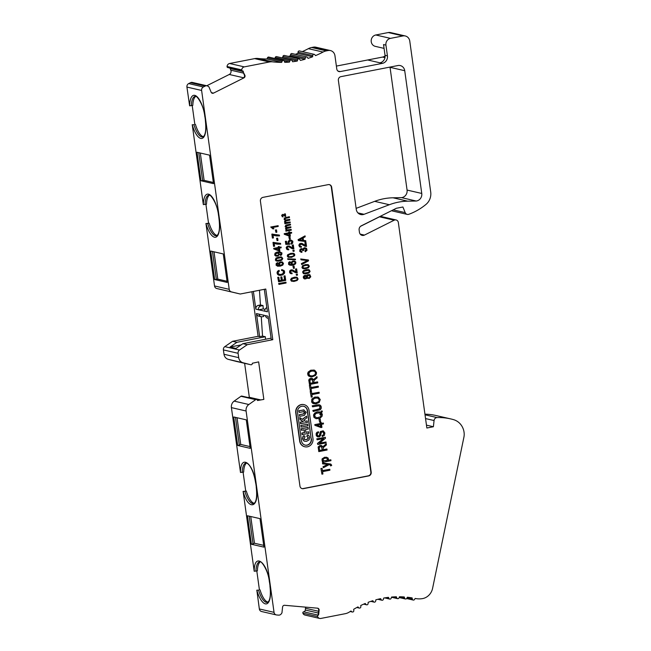 <?xml version="1.0" encoding="UTF-8"?>
<svg xmlns="http://www.w3.org/2000/svg" width="651" height="651" viewBox="0 0 651 651"><rect width="100%" height="100%" fill="white"/><g stroke="black" fill="none" stroke-linecap="round" stroke-linejoin="round"><path stroke-width="0.98" d="M266.845 307.614A3.231 2.986 103 0 0 264.851 311.202L267.423 311.788L264.306 289.321M258.398 309.713A3.231 2.986 -77 0 1 260.929 305.97L258.366 305.376A3.231 2.986 103 0 0 255.835 309.119L264.851 311.202M263.655 315.06L263.753 316.476L262.426 316.728A3.231 2.986 -77 0 1 259.017 314.148L268.041 316.223L271.247 339.334L272.802 339.692L265.771 289.036L240.235 294.016L231.43 291.9A3.231 2.986 -77 0 1 229.217 289.337L214.521 285.952L205.968 223.602A20.026 7.031 -101 0 0 215.872 237.151A20.026 7.031 -101 0 0 219.151 219.281L219.127 219.151M259.659 336.665L256.453 313.554A3.231 2.986 103 0 0 258.691 316.126L261.263 316.712L262.54 336.103L259.659 336.665L258.105 336.307L251.921 291.738M255.835 309.119L253.385 291.453M265.47 315.629A3.231 2.986 103 0 0 267.716 318.201L268.334 318.339M219.151 219.281L218.622 215.481A20.026 7.031 -101 0 0 210.004 194.869A20.026 7.031 -101 0 0 203.332 204.601L192.257 124.813A20.026 7.031 -101 0 0 202.168 138.37A20.026 7.031 -101 0 0 205.439 120.492L204.91 116.692A20.026 7.031 -101 0 0 196.301 96.079A20.026 7.031 -101 0 0 189.62 105.812L186.927 87.071A3.231 2.986 -77 0 1 188.7 83.58L190.491 82.685A3.231 2.986 -77 0 1 192.403 82.449L207.099 85.834A3.231 2.986 -77 0 1 208.165 86.331L208.881 86.876A0.643 0.594 -77 0 1 209.117 87.307L211.136 92.206A1.937 1.79 103 0 0 213.504 93.126L243.962 77.86A1.937 1.79 103 0 0 244.898 75.288L242.864 71.39A2.433 2.254 103 0 0 242.506 70.943M186.927 87.071L201.615 90.456L229.217 289.337M214.675 279.548L210.721 251.05L223.26 253.939L227.215 282.436L214.675 279.548L216.344 279.425L212.462 251.457M200.964 180.758L197.009 152.269L209.557 155.158L213.512 183.655L200.964 180.758L202.632 180.636L198.75 152.668M201.615 90.456A3.231 2.986 -77 0 1 203.397 86.965L205.179 86.07A3.231 2.986 -77 0 1 207.099 85.834M211.38 92.637L213.023 93.012A1.937 1.79 -77 0 1 212.12 93.191M206.758 85.753L229.266 74.474L243.482 77.746A1.937 1.79 103 0 0 244.418 75.174L242.864 71.39M243.344 71.496A2.433 2.254 103 0 0 242.831 70.918A0.968 0.895 -77 0 1 241.741 69.901A3.239 2.995 -77 0 1 244.296 66.882L269.351 62A12.922 11.954 -77 0 1 272.777 61.861A96.918 89.667 103 0 0 281.671 62.39L282.127 61.259A1.294 1.196 -77 0 1 284.349 61.235L284.756 62.35A96.918 89.667 103 0 0 289.524 62.073L289.89 60.901A1.294 1.196 -77 0 1 292.104 60.665L292.608 61.747A96.918 89.667 103 0 0 297.336 61.023L297.613 59.835A1.294 1.196 -77 0 1 299.802 59.396L300.396 60.413A96.918 89.667 103 0 0 305.059 59.249L305.238 58.045A1.294 1.196 -77 0 1 307.394 57.402L308.069 58.354A96.918 89.667 103 0 0 312.635 56.775L312.716 55.555A1.294 1.196 -77 0 1 314.807 54.717L315.564 55.604A96.918 89.667 103 0 0 323.051 52.047A12.922 11.954 -77 0 1 326.33 50.884L328.128 50.534A6.461 5.981 -77 0 1 330.456 50.566A6.461 5.981 -77 0 1 334.948 55.709L336.787 69.006A3.231 2.986 103 0 0 340.196 71.594L382.365 63.367A6.461 5.981 103 0 0 387.426 55.872L385.929 45.106A5.818 5.379 -77 0 1 390.486 38.368L402.953 35.935A6.461 5.981 -77 0 1 405.28 35.968A6.461 5.981 -77 0 1 409.772 41.111L430.71 192.021A12.922 11.954 -77 0 1 425.957 204.438A61.381 56.792 -77 0 1 408.844 214.285A3.231 2.986 -77 0 1 405.207 212.625L402.904 207.002L396.369 208.271L361.264 225.848A3.873 3.589 103 0 0 359.132 230.031L359.45 232.301A3.873 3.589 103 0 0 364.446 235.092L394.189 220.201A3.231 2.986 -77 0 1 398.347 222.528L426.861 428.016L433.395 426.739L434.062 420.538A3.231 2.986 -77 0 1 437.049 417.576A61.381 56.792 -77 0 1 450.63 418.894A61.381 56.792 -77 0 1 453.625 419.675A16.21 14.997 -77 0 1 463.919 431.41A6.461 5.981 -77 0 1 463.984 431.784L464.073 432.459A12.922 11.954 -77 0 1 463.943 437.016L432.598 588.309A12.922 11.954 -77 0 1 422.8 598.562A22.614 20.922 -77 0 1 415.297 598.481A96.918 89.667 103 0 0 415.159 598.456L414.516 599.49A1.294 1.196 -77 0 1 412.343 599.083L412.124 597.895A96.918 89.667 103 0 0 407.363 597.236L406.802 598.326A1.294 1.196 -77 0 1 404.605 598.131L404.287 596.967A96.918 89.667 103 0 0 399.47 596.764L399.006 597.895A1.294 1.196 -77 0 1 396.793 597.911L396.378 596.788A96.918 89.667 103 0 0 391.568 597.04L391.194 598.204A1.294 1.196 -77 0 1 388.972 598.424L388.476 597.349A96.918 89.667 103 0 0 383.683 598.057L383.406 599.254A1.294 1.196 -77 0 1 381.209 599.677L380.623 598.66A96.918 89.667 103 0 0 375.847 599.823L375.66 601.036A1.294 1.196 -77 0 1 373.503 601.67L372.836 600.71A96.918 89.667 103 0 0 368.149 602.321L368.1 603.567A1.294 1.196 -77 0 1 365.976 604.413L365.235 603.477A96.918 89.667 103 0 0 360.776 605.487L360.825 606.724A1.294 1.196 -77 0 1 358.774 607.757L357.952 606.911A96.918 89.667 103 0 0 353.664 609.312L353.81 610.54A1.294 1.196 -77 0 1 351.841 611.761L350.954 610.996A96.918 89.667 103 0 0 349.603 611.883A12.922 11.954 -77 0 1 345.258 613.69L320.837 618.45A3.239 2.995 -77 0 1 317.598 616.562A0.968 0.895 -77 0 1 318.355 615.187A2.433 2.254 103 0 0 318.681 614.446L319.128 610.264A1.937 1.79 103 0 0 317.55 608.18L284.577 605.292A1.937 1.79 103 0 0 282.575 607.058L281.997 612.469A0.643 0.594 -77 0 1 281.883 612.965L281.346 613.755A3.231 2.986 -77 0 1 278.595 615.13L276.659 614.967A3.231 2.986 -77 0 1 274.038 612.339L246.094 411.001A6.461 5.981 -77 0 1 248.845 404.507L255.656 399.673A1.294 1.196 -77 0 1 257.479 400.511L263.85 399.405L258.65 361.883L252.311 363.258A1.294 1.196 -77 0 1 250.806 364.747L243.051 362.753A6.461 5.981 -77 0 1 238.697 357.651L238.087 353.298A3.231 2.986 -77 0 1 239.495 350.026L247.266 344.68L272.802 339.692M242.424 70.926L227.728 67.541A0.968 0.895 -77 0 1 227.053 66.516L241.741 69.901M227.053 66.516A3.239 2.995 -77 0 1 229.608 63.497L254.663 58.614A12.922 11.954 -77 0 1 258.081 58.476A96.918 89.667 103 0 0 266.983 59.005L281.671 62.39M266.983 59.005L267.439 57.874A1.294 1.196 -77 0 1 268.822 57.093L283.519 60.478M284.105 60.828L289.524 62.073M274.893 58.492L275.202 57.516A1.294 1.196 -77 0 1 276.626 56.629L291.322 60.014M281.712 57.801A96.918 89.667 103 0 0 282.648 57.638L297.336 61.023M282.648 57.638L282.916 56.45A1.294 1.196 -77 0 1 284.373 55.457L299.069 58.842M288.417 56.385A96.918 89.667 103 0 0 290.37 55.864L305.059 59.249M290.37 55.864L290.549 54.66A1.294 1.196 -77 0 1 292.022 53.553L306.719 56.938M295.351 54.318A96.918 89.667 103 0 0 297.938 53.39L312.635 56.775M297.938 53.39L298.02 52.17A1.294 1.196 -77 0 1 299.509 50.957L314.197 54.342M302.308 51.6A96.918 89.667 103 0 0 308.354 48.662A12.922 11.954 -77 0 1 311.634 47.499L313.432 47.149A6.461 5.981 -77 0 1 315.768 47.181L330.456 50.566M336.388 66.085L367.669 59.982L379.972 62.813A6.461 5.981 103 0 0 385.034 55.327L383.537 44.561L385.929 45.106M384.066 48.377L375.277 46.351A5.818 5.379 -77 0 1 371.184 40.598A5.818 5.379 -77 0 1 375.79 34.983L388.256 32.55A6.461 5.981 -77 0 1 390.592 32.583L405.28 35.968M407.241 214.391L392.545 211.005A3.231 2.986 -77 0 1 391.658 210.631M360.605 226.279L379.492 216.816A3.231 2.986 -77 0 1 381.413 216.58L396.109 219.965M426.462 425.144L433.395 426.739M424.94 414.174A61.381 56.792 -77 0 1 435.942 415.509L450.63 418.894M319.665 618.434L304.977 615.049A3.239 2.995 -77 0 1 302.902 613.177L317.598 616.562M302.902 613.177A0.968 0.895 -77 0 1 303.659 611.802L318.355 615.187M317.875 615.081A2.433 2.254 103 0 0 318.201 614.332L318.681 614.446M240.235 294.016L216.742 288.515A3.231 2.986 -77 0 1 214.521 285.952M318.201 614.332L318.648 610.158A1.937 1.79 103 0 0 317.533 608.18M385.091 55.888A6.461 5.981 -77 0 1 382.519 57.085L367.669 59.982M229.811 68.021A1.937 1.79 -77 0 1 230.169 68.575L230.828 70.186A3.231 2.986 -77 0 1 229.266 74.474M305.425 607.123A3.231 2.986 -77 0 1 305.49 608.27L305.303 610.044A1.937 1.79 -77 0 1 303.659 611.802M218.622 215.481L219.053 219.224C219.916 226.939 219.477 232.114 217.735 234.759L216.514 235.735A18.741 6.575 79 0 1 207.677 223.488L205.968 223.602M203.332 204.601L206.505 204.202A18.741 6.575 -101 0 1 209.467 195.186M205.439 120.492L205.35 120.435C206.204 128.149 205.765 133.325 204.023 135.969L202.811 136.946A18.741 6.575 79 0 1 193.965 124.699L192.257 124.813M189.62 105.812L192.802 105.413A18.741 6.575 -101 0 1 195.756 96.405M270.01 585.802L269.498 582.132C267.081 561.569 254.102 552.333 254.207 571.252L243.132 491.464C248.446 511.588 259.635 507.918 256.315 487.143L255.786 483.343C253.377 462.78 240.39 453.544 240.496 472.471L231.406 407.616A6.461 5.981 -77 0 1 234.148 401.122L240.96 396.288A1.294 1.196 -77 0 1 241.887 396.093L256.584 399.478M276.276 614.902L261.588 611.517A3.231 2.986 -77 0 1 259.342 608.954L256.844 590.254A20.026 7.031 -101 0 0 266.747 603.811A20.026 7.031 -101 0 0 270.027 585.933L269.498 582.132M263.948 547.141L259.993 518.644L247.453 515.755L251.408 544.252L263.948 547.141M237.696 445.463L250.236 448.352L246.281 419.854L233.742 416.965L237.696 445.463L239.324 445.072L235.483 417.364M257.47 400.446L263.85 399.405M248.104 397.525L249.333 397.289L260.498 399.86M249.333 397.289L244.621 363.323M250.838 364.755L236.142 361.37A1.294 1.196 -77 0 1 236.118 361.362L228.355 359.368A6.461 5.981 -77 0 1 224.001 354.266L223.399 349.912A3.231 2.986 -77 0 1 224.807 346.641L232.57 341.295L236.931 342.296L230.015 347.056L235.987 348.431L242.904 343.671L247.266 344.68M242.904 343.671L271.085 338.17M254.207 571.252L257.389 570.854A18.741 6.575 -101 0 1 260.343 561.846M270.027 585.933L269.929 585.876C270.792 593.59 270.352 598.765 268.611 601.418L267.39 602.387A18.741 6.575 79 0 1 258.553 590.14L256.844 590.254M256.315 487.143L256.225 487.094C257.088 494.801 256.64 499.976 254.907 502.629L253.687 503.597A18.741 6.575 79 0 1 244.841 491.35L243.132 491.464M240.496 472.471L243.677 472.073A18.741 6.575 -101 0 1 246.631 463.056M251.408 544.252L253.036 543.862L249.187 516.153M232.57 341.295L258.105 336.307M262.54 336.103L265.348 336.754L236.931 342.296M193.965 124.699L192.159 124.789M200.313 153.026L204.105 180.351L213.349 182.483M202.632 180.636L204.105 180.351M237.037 417.722L240.748 444.454L239.324 445.072M244.841 491.35L246.314 491.066A18.741 6.575 -101 0 0 254.272 503.321M243.035 491.44L246.314 491.066M250.749 516.512L254.46 543.243L253.036 543.862M258.553 590.14L256.746 590.229M259.464 290.265L260.449 304.969L263.02 305.563L260.929 305.97M258.366 305.376L260.449 304.969M214.016 251.815L217.808 279.141L227.053 281.273M216.344 279.425L217.808 279.141M205.871 223.578L209.142 223.203A18.741 6.575 -101 0 0 217.108 235.45M207.677 223.488L209.142 223.203M265.348 336.754L265.518 339.261M230.015 347.056L241.139 344.892M263.02 305.563L263.24 308.932L258.423 309.868M194.812 124.268L192.216 105.527M195.438 124.414A18.741 6.575 -101 0 0 203.397 136.661M208.523 223.057L205.919 204.316M263.24 308.932L265.103 309.355M254.46 543.243L263.704 545.367M245.696 490.927L243.092 472.187M240.748 444.454L249.992 446.586M421.758 193.453L404.727 70.707A6.461 5.981 103 0 0 400.243 65.572A6.461 5.981 103 0 0 397.916 65.539L340.904 76.655A3.231 2.986 103 0 0 338.374 80.407L356.276 209.41A6.461 5.981 103 0 0 360.76 214.545A6.461 5.981 103 0 0 364.039 214.309L389.355 204.731A61.381 56.792 -77 0 1 407.689 201.175L416.184 201.021A6.461 5.981 103 0 0 421.758 193.453L407.07 190.068L390.039 67.322A6.461 5.981 103 0 0 389.998 67.077M328.259 184.624A3.231 2.986 -77 0 1 331.668 187.211L371.208 472.178A3.231 2.986 -77 0 1 368.678 475.922L303.358 488.665A3.231 2.986 -77 0 1 299.948 486.077L260.408 201.11A3.231 2.986 -77 0 1 262.939 197.367L328.259 184.624M416.184 201.021L401.496 197.635A6.461 5.981 103 0 0 407.07 190.068M356.13 208.361L374.667 201.346A61.381 56.792 -77 0 1 392.992 197.79L401.496 197.635M302.015 488.6A3.231 2.986 103 0 0 303 488.584L368.32 475.84A3.231 2.986 103 0 0 370.85 472.097L331.31 187.13A3.231 2.986 103 0 0 329.243 184.607M276.545 238.307L277.098 240.65L277.977 240.479L277.66 238.193L276.545 238.307L277.098 240.65M302.731 249.227L304.326 247.746L306.556 248.332L307.012 250.277L305.343 251.734L304.88 250.96L306.116 249.496L305.14 248.527M305.343 251.734L305.124 251.009L306.328 249.968L305.807 248.747L304.009 248.869L303.643 250.554L302.625 250.57L301.836 249.439M301.087 251.465L301.95 251.555L301.901 252.328L301.38 252.311L299.696 251.286L300.07 249.26L301.421 248.633L302.967 249.276L303.635 248.177L305.059 247.705M288.857 257.462L287.693 256.657L287.734 254.997L290.94 253.304L294.073 253.565L294.765 254.525L294.618 255.729L291.567 257.348L287.994 257.161L287.278 256.046L287.628 254.753L290.94 253.296M281.777 270.531L281.907 269.685L284.105 270.523L284.666 271.972L284.389 273.42L282.721 274.852L280.508 275.422L278.823 275.21L277.538 274.03L277.416 271.866L279.01 270.352L279.336 271.101L278.075 272.533L278.628 274.104L280.768 274.551L282.916 273.607L283.559 271.679L282.811 270.735L281.541 270.474L281.663 269.628L282.2 269.669M279.076 275.275L277.668 274.502L277 272.875L277.489 271.28L279.01 270.352M279.189 274.453L281.208 274.38M291.07 273.721L289.801 272.444L290.289 270.507L292.535 269.929L296.213 272.028L295.798 269.05L296.644 268.879L297.198 272.899L295.44 272.623L291.697 270.653L290.476 272.053L290.981 272.842L292.071 272.964L292.087 273.754L290.484 273.469M290.232 273.404L289.516 272.134L289.874 270.645L291.095 269.872L292.535 269.929M295.977 271.972L295.562 268.993L296.644 268.879M307.435 274.917L309.941 274.795L310.779 276.805L309.168 278.49L306.784 277.887M307.427 278.433L306.914 277.757L306.255 278.693L304.863 278.97L303.35 277.879L303.342 276.634L304.172 275.65L305.62 275.381L306.67 276.04M306.434 275.991L307.003 275.015M307.199 274.86L309.306 274.543M310.462 376.88L308.013 375.301L307.646 373.658L308.126 372.087L310.82 370.183L314.685 370.248L316.5 372.486L316.402 374.032L315.458 375.505L311.723 376.962L308.704 376.132M310.397 391.096L309.38 385.425L310.6 385.286L310.926 387.638L318.258 386.206L318.388 387.142L311.056 388.574L311.381 390.909L310.397 391.096L309.38 385.425M310.69 387.581L318.258 386.206M311.235 397.151L310.218 391.479L311.438 391.341L311.764 393.684L319.096 392.252L319.226 393.188L311.894 394.62L312.22 396.955L311.235 397.151L310.218 391.479M311.528 393.627L319.096 392.252M314.205 403.832L312.675 403.254L311.634 402.009L311.87 399.039L314.889 397.037L318.429 397.2L320.259 399.568L319.202 402.456L315.808 403.88L312.447 403.083M321.928 474.172L320.91 468.5L322.131 468.362L322.457 470.706L329.788 469.273L329.919 470.209L322.587 471.641L322.912 473.977L321.928 474.172L320.91 468.5M322.212 470.649L329.788 469.273M330.724 465.953L330.57 464.993L329.154 464.619L323.392 467.743L323.262 466.808L327.941 464.415L322.619 463.854L322.497 462.991L330.895 464.13L331.717 465.343L330.724 465.953L329.967 464.716M323.392 467.743L323.018 466.759L327.705 464.366M322.636 462.308L322.286 461.453L323.067 461.299L322.025 460.347L322.115 458.874L324.743 457.214L327.925 457.824L328.495 459.175L327.909 460.379L330.838 459.809L330.96 460.68L322.636 462.308L322.522 461.51L323.303 461.356L322.294 460.81L322.579 458.564L324.32 457.433L326.68 457.222M327.673 460.322L330.838 459.809M319.226 443.185L325.996 441.972L326.118 442.867L317.81 444.495L317.672 443.526L323.685 438.53L317.159 439.807L317.029 438.904L325.345 437.285L325.476 438.245L319.462 443.241L325.996 441.972M317.81 444.495L317.436 443.477L323.449 438.481M317.159 439.807L316.793 438.847L325.345 437.285M324.898 432.98L324.353 435.454L322.261 436.495L322.05 435.625L323.238 434.925L323.693 433.745L323.36 432.248L322.448 431.662M320.642 435.6L319.413 436.829L317.24 436.715L316.207 435.364L316.183 433.436M318.445 431.759L316.191 433.403L316.947 432.313L318.445 431.759L318.648 432.646L317.525 433.363L317.273 434.429L317.712 435.747L318.697 436.08L319.56 435.503L320.642 431.629L323.311 430.913M318.152 436.032L319.315 435.446L320.398 431.572L323.002 430.832M320.992 427.561L314.913 425.323L314.815 424.615L320.202 423.565L320.072 422.605L321.008 422.418L321.382 423.435L323.368 423.044L323.49 423.915L321.504 424.306L321.928 427.382L320.992 427.561L315.157 425.38L314.815 424.615M321.138 423.378L323.368 423.044M318.998 419.252L319.608 421.978L320.634 421.783L320.259 419.114L318.998 419.252L319.608 421.978M278.587 281.785L277.741 277.342L278.823 277.228L279.32 280.817L281.501 280.394L281.037 277.033L281.867 276.87L282.339 280.231L284.764 279.751L284.243 276.024L285.081 275.861L285.716 280.394L278.587 281.785L277.741 277.342M279.076 280.76L281.265 280.337L280.793 276.976L281.867 276.87M282.095 280.174L284.52 279.702L284.007 275.975L285.081 275.861M303.464 273.632L302.552 271.972L303.635 270.507L306.776 269.587L309.355 269.929L310.088 271.491L308.883 273.038L305.604 273.908L303.276 273.526M296.156 274.405L296.514 275.308L297.507 275.113L297.393 274.266L296.156 274.405L296.514 275.308M301.738 264.575L301.616 263.704L307.695 260.571L301.079 259.839L300.965 259.017L308.419 260.001L308.533 260.831L301.738 264.575L301.372 263.647L307.451 260.514M301.079 259.839L300.721 258.96L308.419 260.001M289.313 263.663L290.208 264.542L292.022 264.461L291.087 263.769L290.907 262.54L292.795 260.953L294.691 261.051L295.766 262.011L295.798 263.256L294.984 264.339L291.526 265.356L288.938 264.623L288.873 262.516M290.134 265.299L288.58 264.404L288.637 262.459M289.304 263.655L290.289 262.418L290.118 261.694L288.653 262.434L289.85 261.645M298.41 240.61L298.052 239.69L305.067 235.865L305.197 236.785L303.138 237.908L303.488 240.455L305.742 240.699L305.856 241.554L298.41 240.61L298.052 239.69M303.252 240.398L305.742 240.699M288.889 237.005L289.443 239.348L290.322 239.177L290.004 236.883L288.889 237.005L289.443 239.348M289.532 236.215L284.292 234.287L284.21 233.676L288.824 232.773L288.71 231.951L289.516 231.797L289.866 232.676L291.575 232.342L291.672 233.082L289.972 233.416L290.338 236.053L289.532 236.215L284.528 234.336L284.21 233.676M289.63 232.619L291.575 232.342M275.389 230.015L275.951 232.358L276.83 232.187L276.512 229.901L275.389 230.015L275.951 232.358M304.733 446.749A7.096 6.567 -77 0 1 304.611 446.724A7.096 6.567 -77 0 1 299.68 441.085L295.757 412.791A7.096 6.567 -77 0 1 303.871 404.605A7.096 6.567 -77 0 1 303.993 404.629M286.904 229.933L291.168 229.429L291.274 230.177L285.87 231.129L285.781 230.462L286.505 230.324L285.472 228.696L286.204 227.728L285.114 226.548L285.927 225.075L290.444 224.213L290.549 224.953L286.359 225.954L286.578 227.305M286.741 227.386L290.81 226.817L290.907 227.565L286.709 228.566L286.546 229.429L287.148 229.99M287.392 230.039L291.168 229.429M275.292 235.727L273.062 234.97L273.461 237.94L272.387 238.046L271.841 234.116L279.189 235.06L279.539 235.882L276.488 235.931L273.013 235.003M276.439 244.019L274.209 243.262L274.616 246.233L273.534 246.338L272.989 242.408L280.337 243.352L280.687 244.174L277.155 244.158L274.161 243.303M276.227 243.165L280.581 243.409M292.649 243.254L291.054 244.076L290.867 243.311L292.055 241.887L291.038 240.919M288.938 242.603L289.768 244.296L285.789 244.361L285.374 241.342L286.448 241.236L286.782 243.661L288.743 243.612L288.141 242.554L288.426 241.318L289.549 240.398L291.176 240.162L292.836 241.195L292.657 243.246M286.546 243.604L288.507 243.555L287.888 242.066L288.881 240.569L291.404 240.203M279.043 250.904L273.802 248.975L273.721 248.365L278.335 247.47L278.221 246.648L279.027 246.485L279.377 247.364L281.086 247.03L281.183 247.779L279.482 248.112L279.849 250.749L279.043 250.904L274.047 249.032L273.721 248.365M279.141 247.307L281.086 247.03M299.558 246.884L298.817 245.142L299.753 243.629L302.08 243.466L305.547 245.5L305.132 242.522L305.97 242.359L306.531 246.379L304.652 246.045L301.25 244.092M305.303 245.451L304.888 242.473L305.97 242.359M305.685 246.371L301.031 244.125L299.794 245.451L300.306 246.322L301.397 246.444L301.413 247.225L300.404 247.193M286.904 249.463L286.171 247.722L287.099 246.216L289.435 246.054L292.893 248.088L292.478 245.11L293.324 244.939L293.878 248.959L292.12 248.682L288.596 246.672L287.189 247.6L287.4 248.698L288.751 249.024L288.767 249.813L287.75 249.772M292.657 248.031L292.242 245.053L293.324 244.939M293.031 248.951L288.605 246.705M287.823 248.991L288.751 249.024M287.563 258.772L287.888 259.423L295.497 259.749L295.416 259.147L287.563 258.772L287.888 259.423M277.481 262.573L277.896 263.354L276.968 264.811L278.831 265.518L279.629 265.396L278.473 264.119L279.1 262.548L280.793 261.824L282.51 262.068L283.494 263.565L282.746 265.152L280.312 266.129L277.546 266.186L276.333 265.209L276.48 263.452M277.733 266.235L276.089 265.16L276.236 263.395M277.692 262.638L276.496 263.427L277.456 262.581M323.051 449.719L326.737 449.003L327.111 449.996L318.795 451.615L318.372 447.009L320.259 445.512M318.795 451.615L318.136 446.96L320.023 445.455M321.244 445.496L320.04 445.455L321.83 445.699L322.815 447.05L326.241 443.746L326.403 444.926L323.262 447.685L323.287 449.776L326.981 449.06M322.57 446.993L326.241 443.746M317.542 411.928L314.978 413.06L313.766 415.004L314.156 417.356L315.963 418.658L313.92 417.299L313.522 414.947L314.742 413.011L317.297 411.871M319.755 411.88L317.314 411.863L320.976 412.352L321.578 410.993L322.383 411.123L321.57 412.848L322.326 414.484L322.025 416.339L319.82 418.3L316.231 418.715M320.731 412.295L321.334 410.944L322.383 411.123M313.221 411.456L312.854 410.464L319.226 409.04L320.072 407.225L319.12 405.768L312.578 406.818L312.211 405.825L318.99 404.735L320.593 405.435L321.293 406.997L321.122 408.698L320.072 409.845L313.221 411.456L313.09 410.521L319.95 408.698L320.154 406.647L318.884 405.711M313.733 382.609L317.428 381.893L317.794 382.886L309.485 384.505L309.062 379.907L310.95 378.402M309.485 384.505L308.769 380.103L309.306 379.061L310.706 378.345M311.935 378.377L310.73 378.345L312.521 378.589L313.505 379.948L316.931 376.636L317.094 377.816L314.189 380.257L313.823 381.576L313.977 382.666L317.664 381.942M313.269 379.899L316.931 376.636M291.51 281.199L290.582 279.759L291.477 278.205L294.822 277.155L297.206 277.399L298.134 279.067L297.108 280.5L293.91 281.452L291.322 281.102M278.604 283.535L278.954 284.397L286.074 283.006L285.968 282.2L278.604 283.535L278.954 284.397M303.431 268.741L301.942 267.683L302.544 265.681L305.514 264.575L308.248 264.656L309.388 266.186L308.362 267.838L304.904 268.814L302.569 268.432M292.917 266.031L293.471 268.383L294.35 268.212L294.032 265.917L292.917 266.031L293.471 268.383M276.846 261.132L275.349 260.075L275.951 258.073L278.929 256.966L281.663 257.047L282.794 258.577L281.769 260.229L278.311 261.206L275.975 260.831M280.565 255.469L280.15 254.712L281.134 253.491L280.117 252.539L278.425 252.669L279.564 254.362L277.896 256.079L275.658 255.981L274.828 254.102L276.35 252.45L279.792 251.791L281.989 253.003L281.647 254.842L280.589 255.461L280.825 254.346M276.236 256.201L274.706 255.176L275.048 253.158L276.789 252.157L279.93 251.766M292.828 250.464L293.186 251.367L294.187 251.172L294.065 250.326L292.828 250.464L293.186 251.367M273.062 228.965L270.726 227.02L278.123 225.677L278.221 226.426L272.647 227.516L273.9 228.778L272.378 228.411M285.87 222.487L290.134 221.983L290.24 222.732L284.837 223.684L284.747 223.016L285.472 222.878L284.487 221.901L285.179 220.29L284.194 219.493L284.365 218.012L289.174 216.718L289.516 217.507L285.529 218.362M285.708 219.948L289.776 219.371L289.874 220.119L285.984 220.933L285.464 221.779L286.318 222.561L290.134 221.983M285.236 216.392L282.9 215.025L282.444 215.701L283.095 216.864L282.355 216.726L281.614 215.253L282.916 214.334L284.983 215.571L284.764 213.976L285.35 213.862L285.708 216.441L283.348 215.107M284.739 215.522L284.52 213.919L285.35 213.862M312.968 438.595A7.096 6.567 -77 0 1 304.847 446.781A7.096 6.567 -77 0 1 299.924 441.134L295.993 412.848A7.096 6.567 -77 0 1 304.115 404.662A7.096 6.567 -77 0 1 309.038 410.301L312.968 438.595M311.422 438.896A5.411 5.013 -77 0 1 305.229 445.138A5.411 5.013 -77 0 1 301.47 440.833L297.54 412.547A5.411 5.013 -77 0 1 303.732 406.297A5.411 5.013 -77 0 1 307.492 410.602L311.178 438.839A5.411 5.013 -77 0 1 305.107 445.113M303.61 406.273A5.411 5.013 -77 0 1 307.256 410.545L311.178 438.839M300.795 425.461L301.25 427.064L307.874 425.778L307.654 424.224L300.795 425.461L301.25 427.064M304.058 429.863L304.424 432.524L301.844 433.021L302.056 434.591L308.924 433.354L308.704 431.808L305.897 432.248M308.704 431.808L305.913 432.354L305.531 429.57L308.322 429.025L307.866 427.43L301.242 428.724L301.462 430.262L304.277 429.815L304.424 432.524M307.199 420.928L305.27 421.303L303.748 420.253L306.776 417.869L306.54 416.168L302.487 419.39L299.696 417.568L299.965 419.488L303.122 421.604L300.331 422.149L300.55 423.72L307.41 422.483L307.199 420.928L305.156 421.23M306.54 416.168L302.316 419.277M304.147 435.657L303.146 436.609L302.731 438.904L304.009 440.93L304.888 441.288L306.645 441.297L309.079 439.913L309.689 437.342L308.786 435.486L307.687 434.884L306.955 436.292L308.297 437.618L307.915 438.929L306.418 439.653L304.798 439.555L304.074 438.53L305.099 436.78L303.911 435.609L302.91 436.561L302.495 438.847L303.773 440.882L304.774 441.256M307.687 434.884L306.711 436.235L308.061 437.57L307.671 438.872L306.182 439.596L304.562 439.498M303.089 411.554L304.578 412.506L303.439 413.89L299.297 414.703L299.753 416.306L304.334 415.411L306.206 412.286L303.578 409.959L298.76 410.797L299.216 412.409L303.805 411.619M304.066 409.951L298.76 410.797M276.512 229.901L275.633 230.072M286.106 231.186L286.017 230.519L286.741 230.373L285.708 228.745L286.448 227.785L285.162 226.751M286.977 227.443L290.81 226.817M285.398 226.808L286.163 225.132L290.444 224.213M272.623 238.103L271.841 234.116M275.064 235.67L274.323 235.483M276.512 235.133L279.425 235.117M272.077 234.173L272.753 234.043M284.446 233.733L289.06 232.83L288.946 232.008L289.752 231.854M289.426 235.475L289.166 233.571L285.952 234.205L289.426 235.475M289.19 235.426L288.93 233.522M290.004 236.883L289.125 237.054M273.77 246.395L272.989 242.408M275.959 243.897L275.235 243.702M277.66 243.425L276.463 243.214M273.225 242.465L273.908 242.335M291.29 244.133L291.103 243.368L291.819 242.709M286.025 244.418L285.61 241.399L286.448 241.236M292.055 242.766L292.161 241.545L291.054 240.943L289.451 241.383L288.938 242.595M298.288 239.739L305.067 235.865M302.691 240.365L302.406 238.307L299.126 240.032L302.691 240.365L302.162 238.258M300.339 240.089L302.455 240.317M273.957 248.422L278.579 247.518L278.465 246.696L279.263 246.542M278.945 250.171L278.677 248.267L275.471 248.894L278.945 250.171M278.701 250.114L278.441 248.21M300.941 246.485L301.397 246.444M305.457 246.314L304.993 246.192M299.794 246.932L299.135 244.768L301.047 243.279M292.812 248.902L292.348 248.772M287.148 249.52L286.481 248.503L286.652 246.965L287.775 246.062L289.215 245.988M295.416 259.147L287.807 258.829M277.814 265.486L279.865 265.453L278.823 264.884M279.059 264.933L278.709 263.736L279.181 262.768L282.038 261.922M281.46 265.014L282.754 263.5L282.192 262.776L280.931 262.67L279.824 263.224L279.507 264.168L280.052 264.941L281.208 265.079M282.005 262.695L281.549 262.589M282.192 262.776L281.761 262.638M282.477 262.963L282.062 262.776M290.208 264.542L292.266 264.518L291.217 263.948M291.453 263.997L291.103 262.809L291.575 261.832L294.431 260.986M295.155 262.801L294.7 261.897L293.707 261.686L292.405 262.125L291.892 263.102L292.445 264.005L293.601 264.135L294.667 263.655L295.155 262.589M294.87 262.036L294.455 261.84M297.393 274.266L296.392 274.462M304.139 273.835L303.7 273.68M308.729 269.685L308.248 269.579M303.512 273.583L302.78 272.24L303.488 270.832L305.628 269.896L308.484 269.636M309.355 271.19L308.68 270.45M308.273 270.344L304.22 271.182L303.521 272.11L304.147 273.062L308.664 272.33L309.363 271.207L308.436 270.393M306.239 273.046L306.719 272.85M277.977 277.391L278.823 277.228M320.259 419.114L319.234 419.309M315.06 424.672L320.447 423.614L320.308 422.662L321.244 422.475M320.87 426.706L320.569 424.485L316.817 425.217L320.87 426.706M320.634 426.649L320.325 424.428M322.497 436.552L322.286 435.682L322.953 435.193M323.335 430.921L324.89 432.964M318.014 436.951L316.541 435.682L316.427 433.493M323.189 435.25L323.856 432.915L322.367 431.711L321.285 432.541L320.65 435.576M319.259 448.091L319.584 450.5L322.335 449.963L321.342 446.586L319.812 446.716L319.259 448.091M321.578 446.749L321.098 446.529M321.757 446.968L321.334 446.692M322.335 449.963L321.822 447.888M319.348 450.443L322.099 449.906M323.392 460.639L326.615 460.599L327.583 458.841L326.135 458.052L324.052 458.483L323.067 459.411L323.392 460.639M326.94 458.223L326.46 458.076M327.258 458.426L326.761 458.198M327.453 458.621L327.022 458.369M327.648 459.411L327.347 458.792M330.464 464L329.992 463.903M322.855 463.911L322.733 463.04L330.228 463.951M321.146 468.549L322.131 468.362M320.007 414.085L320.463 413.198L319.722 412.872L316.378 413.295L314.905 414.606L314.815 416.502L316.801 417.836L320.487 416.819L321.325 414.37L321.033 413.743L320.683 414.76L319.853 414.687L320.219 413.141L319.478 412.815M321.407 414.988L321.089 414.313M312.578 406.818L312.447 405.882L317.411 404.816M317.647 404.873L319.584 404.857M312.683 403.14L311.626 400.943L312.464 398.599L314.799 397.183L317.802 397.004M319.315 399.755L317.696 397.981L314.62 398.266L312.716 399.974L313.196 402.261L315.629 402.92L318.689 401.651L319.324 399.787L317.46 397.924M310.462 391.528L311.438 391.341M309.616 385.482L310.6 385.286M309.941 380.981L310.275 383.39L313.025 382.853L312.024 379.468L310.503 379.606L309.941 380.981M312.26 379.639L311.788 379.419M312.447 379.858L312.024 379.582M313.025 382.853L312.504 380.778M310.031 383.333L312.789 382.796M308.948 376.188L307.89 374L308.729 371.648L311.056 370.24L314.067 370.053M315.58 372.803L314.482 371.241L311.886 371.029L309.624 372.071L308.843 373.869L309.9 375.651L312.268 375.928L314.75 374.903L315.597 373.121M314.221 371.119L313.717 370.972M314.759 371.412L313.977 371.062M314.978 371.591L314.523 371.363M315.157 371.794L314.734 371.542M306.678 276.048L307.239 275.072M304.888 275.381L305.856 275.438M303.976 278.677L303.578 276.691L305.091 275.438M304.635 278.921L304.22 278.734M307.166 276.675L307.589 277.562L308.607 277.814L309.673 277.342L310.063 276.284L308.639 275.283L307.166 276.675M304.212 277.245L305.311 278.213L306.475 277.155L305.368 276.179L304.212 277.245M306.043 276.325L305.596 276.17M309.331 275.365L308.883 275.243M309.534 275.463L309.095 275.308M310.071 276.52L309.778 275.991M296.775 277.261L296.286 277.155M291.558 281.159L290.826 279.816L291.534 278.4L293.674 277.464L296.522 277.212M297.401 278.766L296.718 278.018M296.319 277.912L292.616 278.587L291.567 279.881M291.567 279.914L292.34 280.679L294.285 280.614L296.539 279.995L297.401 278.978M296.937 278.123L296.482 277.969M297.125 278.254L296.701 278.067M285.968 282.2L278.84 283.592M291.615 273.005L292.071 272.964M296.351 272.891L292.161 270.67M281.452 274.429L283.152 273.664L283.803 272.631L283.633 271.345L282.42 270.58M279.067 275.267L278.604 275.137M302.813 268.489L302.072 267.154L302.78 265.738L305.205 264.737L308.021 264.591M302.821 267.244L303.952 268.066L306.572 267.732L308.183 267.073L308.598 265.909L307.646 265.274L305.221 265.518L303.366 266.186L302.813 267.219M308.655 266.113L307.565 265.25M305.531 267.952L306.011 267.756M294.032 265.917L293.153 266.088M281.435 256.982L280.947 256.876M276.219 260.88L275.487 259.546L276.195 258.13L278.335 257.194L281.183 256.933M280.98 257.641L276.781 258.577L276.227 259.611L277 260.4L281.362 259.627L282.062 258.707L281.378 257.747M282.062 258.504L281.142 257.69M293.446 253.32L292.966 253.215M291.184 253.353L293.202 253.272M288.247 255.973L289.19 256.771L291.998 256.461L293.617 255.802L294.032 254.631L292.877 253.98L290.322 254.321L288.792 254.907L288.238 255.941M294.081 254.842L292.991 253.971M290.964 256.673L291.436 256.478M302.137 248.731L301.657 248.641M301.144 252.271L300.03 251.522L299.826 250.212L300.51 249.13L301.901 248.698M302.861 250.627L302.08 249.496L300.843 249.813L300.664 251.099L301.95 251.555M280.866 252.913L280.125 252.564M281.061 254.395L281.11 252.979M278.343 253.206L275.845 253.605L275.568 254.712L276.317 255.371L277.896 255.257L278.701 254.46L278.628 253.508L277.578 252.946M278.506 253.345L278.099 253.149M294.065 250.326L293.072 250.521M277.66 238.193L276.781 238.364M272.614 228.468L270.971 227.077L278.123 225.677M285.073 223.741L284.983 223.073L285.708 222.935L284.682 221.307L285.415 220.339L284.129 219.306M285.944 219.997L289.776 219.371M285.512 218.362L285.097 219.151L285.545 219.859M284.365 219.363L285.13 217.686L289.41 216.775M282.591 216.783L282.152 216.645M282.388 216.702L281.891 215.107L283.161 214.391M299.94 417.625L300.201 419.537L303.358 421.661L300.331 422.149M300.575 422.206L300.786 423.768M304.668 432.573L301.844 433.021M302.08 433.078L302.3 434.648M308.11 427.487L301.242 428.724M301.486 428.781L301.698 430.319M307.654 424.224L301.031 425.518M303.333 411.603L304.823 412.555L303.683 413.946L299.297 414.703M299.541 414.752L299.753 416.306M298.996 410.854L299.216 412.409M303.944 409.918L303.342 409.902M259.399 589.708L256.803 570.968M267.984 602.102A18.741 6.575 79 0 1 260.026 589.855M259.017 314.148L256.453 313.554M205.041 204.487A18.741 6.575 79 0 1 208.816 195.154C209.069 192.745 217.304 202.152 218.524 215.424L218.598 215.351M203.397 86.965L188.7 83.58M190.491 82.685L205.179 86.07M213.023 93.012L213.504 93.126M243.482 77.746L243.962 77.86M244.418 75.174L244.898 75.288M244.296 66.882L229.608 63.497M254.663 58.614L269.351 62M272.777 61.861L258.081 58.476M267.439 57.874L282.127 61.259M275.202 57.516L289.89 60.901M282.916 56.45L297.613 59.835M290.549 54.66L305.238 58.045M298.02 52.17L312.716 55.555M308.354 48.662L323.051 52.047M311.634 47.499L326.33 50.884M313.432 47.149L328.128 50.534M340.196 71.594L337.983 71.081M379.972 62.813L382.365 63.367M385.034 55.327L387.426 55.872M375.79 34.983L390.486 38.368M388.256 32.55L402.953 35.935M405.207 212.625L393.204 209.858M364.446 235.092L360.198 234.116M379.492 216.816L394.189 220.201M425.551 418.577L434.062 420.538M425.03 414.809L437.049 417.576M412.343 599.083L407.038 597.862M404.605 598.131L399.405 596.934M396.793 597.911L392.659 596.959M388.972 598.424L385.848 597.708M381.209 599.677L378.679 599.099M373.503 601.67L371.379 601.182M365.976 604.413L364.072 603.973M358.774 607.757L357.082 607.375M351.841 611.761L350.311 611.411M216.742 288.515L231.43 291.9M319.128 610.264L318.648 610.158M384.961 57.646L382.519 57.085M230.828 70.186L243.572 73.124M242.913 71.512L230.169 68.575M305.303 610.044L318.339 613.047M318.534 611.273L305.49 608.27M204.91 116.692L205.423 120.362M191.329 105.698A18.741 6.575 79 0 1 195.105 96.364C195.365 93.956 203.592 103.363 204.821 116.635L204.894 116.562M231.406 407.616L246.094 411.001M274.038 612.339L259.342 608.954M248.845 404.507L234.148 401.122M240.96 396.288L255.656 399.673M250.806 364.747L236.118 361.362M228.355 359.368L243.051 362.753M238.697 357.651L224.001 354.266M223.399 349.912L238.087 353.298M239.495 350.026L224.807 346.641M255.916 571.147A18.741 6.575 79 0 1 259.692 561.805C259.952 559.396 268.179 568.803 269.408 582.084M255.786 483.343L256.299 487.013M242.213 472.357A18.741 6.575 79 0 1 245.98 463.016C246.705 463.488 245.826 461.738 249.121 465.017C252.214 469.045 254.403 475.132 255.697 483.294L255.77 483.213M404.727 70.707L390.039 67.322M407.689 201.175L392.992 197.79M374.667 201.346L389.355 204.731M364.039 214.309L357.92 212.901M413.23 600.051L406.663 598.538M405.467 598.993L399.153 597.537M397.623 598.668L391.495 597.252M389.762 599.083L384.627 597.895M381.95 600.238L377.865 599.294M374.187 602.134L370.834 601.361M366.611 604.812L363.689 604.136M359.336 608.083L356.829 607.505M352.329 612.013L350.157 611.509"/></g></svg>
